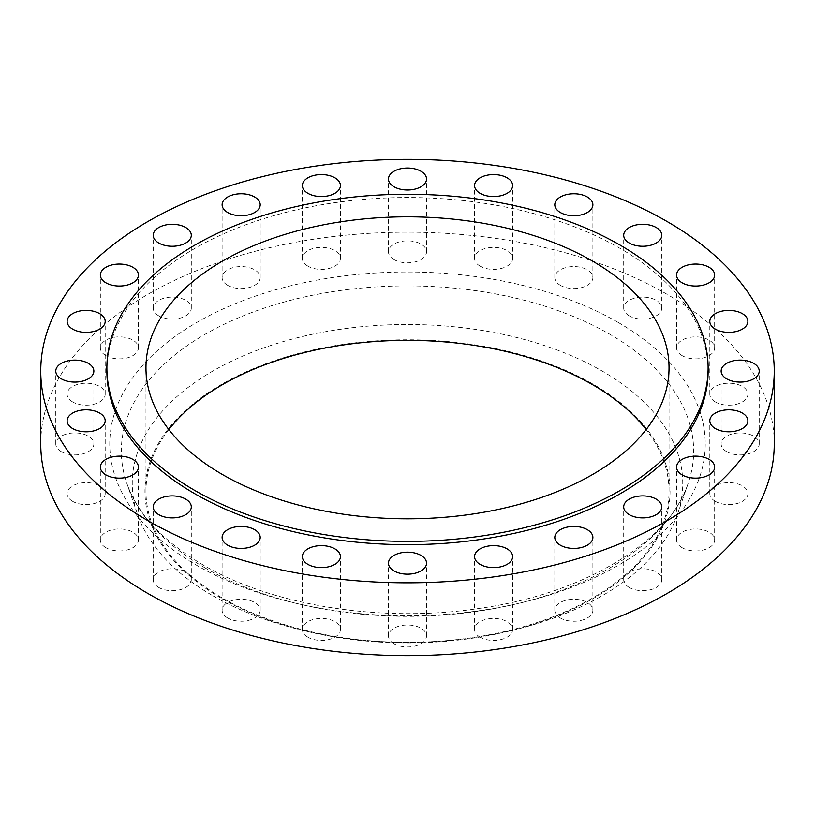 <?xml version="1.0" encoding="UTF-8"?>
<svg xmlns="http://www.w3.org/2000/svg" width="815" height="815" viewBox="0 0 815 815"><rect width="100%" height="100%" fill="white"/><g stroke="black" fill="none" stroke-linecap="round" stroke-linejoin="round"><path stroke-width="0.61" stroke-dasharray="4.08 3.06" d="M560.374 285.342A19.04 10.992 180 0 1 554.801 277.569A19.04 10.992 180 0 1 566.557 267.412A19.04 10.992 180 0 1 587.299 269.796A19.04 10.992 180 0 1 592.882 277.569A19.04 10.992 180 0 1 581.126 287.726A19.04 10.992 180 0 1 560.374 285.342M480.137 266.159A19.04 10.992 180 0 1 474.564 258.386A19.04 10.992 180 0 1 486.321 248.229A19.04 10.992 180 0 1 507.062 250.613A19.04 10.992 180 0 1 512.645 258.386A19.04 10.992 180 0 1 500.889 268.543A19.04 10.992 180 0 1 480.137 266.159M394.042 259.608A19.04 10.992 180 0 1 388.46 251.835A19.04 10.992 180 0 1 400.216 241.678A19.04 10.992 180 0 1 420.958 244.062A19.04 10.992 180 0 1 426.54 251.835A19.04 10.992 180 0 1 414.784 261.992A19.04 10.992 180 0 1 394.042 259.608M307.938 266.159A19.04 10.992 180 0 1 302.355 258.386A19.04 10.992 180 0 1 314.111 248.229A19.04 10.992 180 0 1 334.863 250.613A19.04 10.992 180 0 1 340.436 258.386A19.04 10.992 180 0 1 328.679 268.543A19.04 10.992 180 0 1 307.938 266.159M227.701 285.342A19.04 10.992 180 0 1 222.118 277.569A19.04 10.992 180 0 1 233.874 267.412A19.04 10.992 180 0 1 254.626 269.796A19.04 10.992 180 0 1 260.199 277.569A19.04 10.992 180 0 1 248.443 287.726A19.04 10.992 180 0 1 227.701 285.342M158.793 315.863A19.04 10.992 180 0 1 153.22 308.09A19.04 10.992 180 0 1 164.976 297.944A19.04 10.992 180 0 1 185.718 300.317A19.04 10.992 180 0 1 191.301 308.09A19.04 10.992 180 0 1 179.545 318.247A19.04 10.992 180 0 1 158.793 315.863M105.93 355.646A19.04 10.992 180 0 1 100.347 347.873A19.04 10.992 180 0 1 112.103 337.716A19.04 10.992 180 0 1 132.855 340.099A19.04 10.992 180 0 1 138.428 347.873A19.04 10.992 180 0 1 126.671 358.03A19.04 10.992 180 0 1 105.93 355.646M72.698 401.968A19.04 10.992 180 0 1 67.115 394.195A19.04 10.992 180 0 1 78.872 384.038A19.04 10.992 180 0 1 99.613 386.422A19.04 10.992 180 0 1 105.196 394.195A19.04 10.992 180 0 1 93.44 404.352A19.04 10.992 180 0 1 72.698 401.968M61.359 451.683A19.04 10.992 180 0 1 55.777 443.91A19.04 10.992 180 0 1 67.533 433.753A19.04 10.992 180 0 1 88.285 436.137A19.04 10.992 180 0 1 93.857 443.91A19.04 10.992 180 0 1 82.101 454.067A19.04 10.992 180 0 1 61.359 451.683M72.698 501.388A19.04 10.992 180 0 1 67.115 493.625A19.04 10.992 180 0 1 78.872 483.468A19.04 10.992 180 0 1 99.613 485.852A19.04 10.992 180 0 1 105.196 493.625A19.04 10.992 180 0 1 93.44 503.772A19.04 10.992 180 0 1 72.698 501.388M105.93 547.721A19.04 10.992 180 0 1 100.347 539.948A19.04 10.992 180 0 1 112.103 529.791A19.04 10.992 180 0 1 132.855 532.175A19.04 10.992 180 0 1 138.428 539.948A19.04 10.992 180 0 1 126.671 550.105A19.04 10.992 180 0 1 105.93 547.721M158.793 587.493A19.04 10.992 180 0 1 153.22 579.72A19.04 10.992 180 0 1 164.976 569.573A19.04 10.992 180 0 1 185.718 571.947A19.04 10.992 180 0 1 191.301 579.72A19.04 10.992 180 0 1 179.545 589.877A19.04 10.992 180 0 1 158.793 587.493M227.701 618.025A19.04 10.992 180 0 1 222.118 610.252A19.04 10.992 180 0 1 233.874 600.095A19.04 10.992 180 0 1 254.626 602.479A19.04 10.992 180 0 1 260.199 610.252A19.04 10.992 180 0 1 248.443 620.398A19.04 10.992 180 0 1 227.701 618.025M307.938 637.208A19.04 10.992 180 0 1 302.355 629.435A19.04 10.992 180 0 1 314.111 619.278A19.04 10.992 180 0 1 334.863 621.662A19.04 10.992 180 0 1 340.436 629.435A19.04 10.992 180 0 1 328.679 639.592A19.04 10.992 180 0 1 307.938 637.208M394.042 643.748A19.04 10.992 180 0 1 388.46 635.975A19.04 10.992 180 0 1 400.216 625.828A19.04 10.992 180 0 1 420.958 628.212A19.04 10.992 180 0 1 426.54 635.975A19.04 10.992 180 0 1 414.784 646.132A19.04 10.992 180 0 1 394.042 643.748M480.137 637.208A19.04 10.992 180 0 1 474.564 629.435A19.04 10.992 180 0 1 486.321 619.278A19.04 10.992 180 0 1 507.062 621.662A19.04 10.992 180 0 1 512.645 629.435A19.04 10.992 180 0 1 500.889 639.592A19.04 10.992 180 0 1 480.137 637.208M629.282 315.863A19.04 10.992 180 0 1 623.699 308.09A19.04 10.992 180 0 1 635.456 297.944A19.04 10.992 180 0 1 656.207 300.317A19.04 10.992 180 0 1 661.78 308.09A19.04 10.992 180 0 1 650.024 318.247A19.04 10.992 180 0 1 629.282 315.863M682.145 355.646A19.04 10.992 180 0 1 676.572 347.873A19.04 10.992 180 0 1 688.329 337.716A19.04 10.992 180 0 1 709.07 340.099A19.04 10.992 180 0 1 714.653 347.873A19.04 10.992 180 0 1 702.897 358.03A19.04 10.992 180 0 1 682.145 355.646M715.387 401.968A19.04 10.992 180 0 1 709.804 394.195A19.04 10.992 180 0 1 721.56 384.038A19.04 10.992 180 0 1 742.302 386.422A19.04 10.992 180 0 1 747.885 394.195A19.04 10.992 180 0 1 736.128 404.352A19.04 10.992 180 0 1 715.387 401.968M726.715 451.683A19.04 10.992 180 0 1 721.143 443.91A19.04 10.992 180 0 1 732.899 433.753A19.04 10.992 180 0 1 753.641 436.137A19.04 10.992 180 0 1 759.223 443.91A19.04 10.992 180 0 1 747.467 454.067A19.04 10.992 180 0 1 726.715 451.683M715.387 501.388A19.04 10.992 180 0 1 709.804 493.625A19.04 10.992 180 0 1 721.56 483.468A19.04 10.992 180 0 1 742.302 485.852A19.04 10.992 180 0 1 747.885 493.625A19.04 10.992 180 0 1 736.128 503.772A19.04 10.992 180 0 1 715.387 501.388M682.145 547.721A19.04 10.992 180 0 1 676.572 539.948A19.04 10.992 180 0 1 688.329 529.791A19.04 10.992 180 0 1 709.07 532.175A19.04 10.992 180 0 1 714.653 539.948A19.04 10.992 180 0 1 702.897 550.105A19.04 10.992 180 0 1 682.145 547.721M560.374 618.025A19.04 10.992 180 0 1 554.801 610.252A19.04 10.992 180 0 1 566.557 600.095A19.04 10.992 180 0 1 587.299 602.479A19.04 10.992 180 0 1 592.882 610.252A19.04 10.992 180 0 1 581.126 620.398A19.04 10.992 180 0 1 560.374 618.025M629.282 587.493A19.04 10.992 180 0 1 623.699 579.72A19.04 10.992 180 0 1 635.456 569.573A19.04 10.992 180 0 1 656.207 571.947A19.04 10.992 180 0 1 661.78 579.72A19.04 10.992 180 0 1 650.024 589.877A19.04 10.992 180 0 1 629.282 587.493M708.113 371.09A300.613 173.554 0 0 0 620.062 248.371A300.613 173.554 0 0 0 292.463 210.749A300.613 173.554 0 0 0 106.887 371.09M168.848 429.587A261.534 150.999 0 0 0 145.966 491.363A261.534 150.999 0 0 0 222.566 598.129A261.534 150.999 0 0 0 507.582 630.861A261.534 150.999 0 0 0 669.034 491.363A261.534 150.999 0 0 0 646.152 429.587M221.863 598.546A262.532 151.57 0 0 0 305.544 631.044A262.532 151.57 0 0 0 509.457 631.044A262.532 151.57 0 0 0 593.137 384.181A262.532 151.57 0 0 0 221.863 384.181A262.532 151.57 0 0 0 221.863 598.546M212.868 595.765A275.246 158.915 0 0 0 300.603 629.842A275.246 158.915 0 0 0 514.397 629.842A275.246 158.915 0 0 0 677.459 514.397A275.246 158.915 0 0 0 602.132 371.029A275.246 158.915 0 0 0 277.752 343.247A275.246 158.915 0 0 0 137.541 514.397A275.246 158.915 0 0 0 212.868 595.765M774.25 443.91A366.75 211.737 0 0 0 666.833 294.184A366.75 211.737 0 0 0 267.147 248.29A366.75 211.737 0 0 0 40.75 443.91M205.156 567.933A286.157 165.211 180 0 1 126.845 483.346A286.157 165.211 180 0 1 272.607 305.411A286.157 165.211 180 0 1 609.844 334.293A286.157 165.211 180 0 1 688.155 483.346A286.157 165.211 180 0 1 490.569 609.212A286.157 165.211 180 0 1 205.156 567.933M618.035 322.353A297.75 171.904 0 0 0 196.965 322.353A297.75 171.904 0 0 0 196.965 565.457A297.75 171.904 0 0 0 618.035 565.457A297.75 171.904 0 0 0 618.035 322.353M554.801 277.569L554.801 204.748M474.564 258.386L474.564 185.565M388.46 251.835L388.46 179.025M302.355 258.386L302.355 185.565M222.118 277.569L222.118 204.748M153.22 308.09L153.22 235.28M100.347 347.873L100.347 275.052M67.115 394.195L67.115 321.375M55.777 443.91L55.777 371.09M67.115 493.625L67.115 420.805M100.347 539.948L100.347 467.127M153.22 579.72L153.22 506.91M222.118 610.252L222.118 537.431M302.355 629.435L302.355 556.614M388.46 635.975L388.46 563.165M474.564 629.435L474.564 556.614M623.699 308.09L623.699 235.28M676.572 347.873L676.572 275.052M709.804 394.195L709.804 321.375M721.143 443.91L721.143 371.09M709.804 493.625L709.804 420.805M676.572 539.948L676.572 467.127M554.801 610.252L554.801 537.431M623.699 579.72L623.699 506.91M677.459 514.397L688.155 483.346C670.256 540.386 586.148 593.279 480.84 608.173C383.315 623.465 272.821 606.024 202.976 564.866C162.847 541.14 137.47 513.97 126.845 483.346L137.541 514.397M145.966 491.363L145.966 367.82M509.457 631.044L514.397 629.842M305.544 631.044L300.603 629.842M669.034 491.363L669.034 367.82M661.78 579.72L661.78 506.91M592.882 610.252L592.882 537.431M714.653 539.948L714.653 467.127M747.885 493.625L747.885 420.805M759.223 443.91L759.223 371.09M747.885 394.195L747.885 321.375M714.653 347.873L714.653 275.052M661.78 308.09L661.78 235.28M512.645 629.435L512.645 556.614M426.54 635.975L426.54 563.165M340.436 629.435L340.436 556.614M260.199 610.252L260.199 537.431M191.301 579.72L191.301 506.91M138.428 539.948L138.428 467.127M105.196 493.625L105.196 420.805M93.857 443.91L93.857 371.09M105.196 394.195L105.196 321.375M138.428 347.873L138.428 275.052M191.301 308.09L191.301 235.28M260.199 277.569L260.199 204.748M340.436 258.386L340.436 185.565M426.54 251.835L426.54 179.025M512.645 258.386L512.645 185.565M592.882 277.569L592.882 204.748"/><path stroke-width="1.22" d="M587.299 196.975A19.04 10.992 0 0 0 566.557 194.602A19.04 10.992 0 0 0 554.801 204.748A19.04 10.992 0 0 0 560.374 212.521A19.04 10.992 0 0 0 581.126 214.905A19.04 10.992 0 0 0 592.882 204.748A19.04 10.992 0 0 0 587.299 196.975M507.062 177.792A19.04 10.992 0 0 0 486.321 175.408A19.04 10.992 0 0 0 474.564 185.565A19.04 10.992 0 0 0 480.137 193.338A19.04 10.992 0 0 0 500.889 195.722A19.04 10.992 0 0 0 512.645 185.565A19.04 10.992 0 0 0 507.062 177.792M420.958 171.252A19.04 10.992 0 0 0 400.216 168.868A19.04 10.992 0 0 0 388.46 179.025A19.04 10.992 0 0 0 394.042 186.788A19.04 10.992 0 0 0 414.784 189.172A19.04 10.992 0 0 0 426.54 179.025A19.04 10.992 0 0 0 420.958 171.252M334.863 177.792A19.04 10.992 0 0 0 314.111 175.408A19.04 10.992 0 0 0 302.355 185.565A19.04 10.992 0 0 0 307.938 193.338A19.04 10.992 0 0 0 328.679 195.722A19.04 10.992 0 0 0 340.436 185.565A19.04 10.992 0 0 0 334.863 177.792M254.626 196.975A19.04 10.992 0 0 0 233.874 194.602A19.04 10.992 0 0 0 222.118 204.748A19.04 10.992 0 0 0 227.701 212.521A19.04 10.992 0 0 0 248.443 214.905A19.04 10.992 0 0 0 260.199 204.748A19.04 10.992 0 0 0 254.626 196.975M185.718 227.507A19.04 10.992 0 0 0 164.976 225.123A19.04 10.992 0 0 0 153.22 235.28A19.04 10.992 0 0 0 158.793 243.053A19.04 10.992 0 0 0 179.545 245.427A19.04 10.992 0 0 0 191.301 235.28A19.04 10.992 0 0 0 185.718 227.507M132.855 267.279A19.04 10.992 0 0 0 112.103 264.895A19.04 10.992 0 0 0 100.347 275.052A19.04 10.992 0 0 0 105.93 282.825A19.04 10.992 0 0 0 126.671 285.209A19.04 10.992 0 0 0 138.428 275.052A19.04 10.992 0 0 0 132.855 267.279M99.613 313.612A19.04 10.992 0 0 0 78.872 311.228A19.04 10.992 0 0 0 67.115 321.375A19.04 10.992 0 0 0 72.698 329.148A19.04 10.992 0 0 0 93.44 331.532A19.04 10.992 0 0 0 105.196 321.375A19.04 10.992 0 0 0 99.613 313.612M88.285 363.317A19.04 10.992 0 0 0 67.533 360.933A19.04 10.992 0 0 0 55.777 371.09A19.04 10.992 0 0 0 61.359 378.863A19.04 10.992 0 0 0 82.101 381.247A19.04 10.992 0 0 0 93.857 371.09A19.04 10.992 0 0 0 88.285 363.317M99.613 413.032A19.04 10.992 0 0 0 78.872 410.648A19.04 10.992 0 0 0 67.115 420.805A19.04 10.992 0 0 0 72.698 428.578A19.04 10.992 0 0 0 93.44 430.962A19.04 10.992 0 0 0 105.196 420.805A19.04 10.992 0 0 0 99.613 413.032M132.855 459.354A19.04 10.992 0 0 0 112.103 456.971A19.04 10.992 0 0 0 100.347 467.127A19.04 10.992 0 0 0 105.93 474.901A19.04 10.992 0 0 0 126.671 477.284A19.04 10.992 0 0 0 138.428 467.127A19.04 10.992 0 0 0 132.855 459.354M185.718 499.137A19.04 10.992 0 0 0 164.976 496.753A19.04 10.992 0 0 0 153.22 506.91A19.04 10.992 0 0 0 158.793 514.683A19.04 10.992 0 0 0 179.545 517.056A19.04 10.992 0 0 0 191.301 506.91A19.04 10.992 0 0 0 185.718 499.137M254.626 529.658A19.04 10.992 0 0 0 233.874 527.274A19.04 10.992 0 0 0 222.118 537.431A19.04 10.992 0 0 0 227.701 545.204A19.04 10.992 0 0 0 248.443 547.588A19.04 10.992 0 0 0 260.199 537.431A19.04 10.992 0 0 0 254.626 529.658M334.863 548.841A19.04 10.992 0 0 0 314.111 546.457A19.04 10.992 0 0 0 302.355 556.614A19.04 10.992 0 0 0 307.938 564.388A19.04 10.992 0 0 0 328.679 566.771A19.04 10.992 0 0 0 340.436 556.614A19.04 10.992 0 0 0 334.863 548.841M420.958 555.392A19.04 10.992 0 0 0 400.216 553.008A19.04 10.992 0 0 0 388.46 563.165A19.04 10.992 0 0 0 394.042 570.938A19.04 10.992 0 0 0 414.784 573.322A19.04 10.992 0 0 0 426.54 563.165A19.04 10.992 0 0 0 420.958 555.392M507.062 548.841A19.04 10.992 0 0 0 486.321 546.457A19.04 10.992 0 0 0 474.564 556.614A19.04 10.992 0 0 0 480.137 564.388A19.04 10.992 0 0 0 500.889 566.771A19.04 10.992 0 0 0 512.645 556.614A19.04 10.992 0 0 0 507.062 548.841M656.207 227.507A19.04 10.992 0 0 0 635.456 225.123A19.04 10.992 0 0 0 623.699 235.28A19.04 10.992 0 0 0 629.282 243.053A19.04 10.992 0 0 0 650.024 245.427A19.04 10.992 0 0 0 661.78 235.28A19.04 10.992 0 0 0 656.207 227.507M709.07 267.279A19.04 10.992 0 0 0 688.329 264.895A19.04 10.992 0 0 0 676.572 275.052A19.04 10.992 0 0 0 682.145 282.825A19.04 10.992 0 0 0 702.897 285.209A19.04 10.992 0 0 0 714.653 275.052A19.04 10.992 0 0 0 709.07 267.279M742.302 313.612A19.04 10.992 0 0 0 721.56 311.228A19.04 10.992 0 0 0 709.804 321.375A19.04 10.992 0 0 0 715.387 329.148A19.04 10.992 0 0 0 736.128 331.532A19.04 10.992 0 0 0 747.885 321.375A19.04 10.992 0 0 0 742.302 313.612M753.641 363.317A19.04 10.992 0 0 0 732.899 360.933A19.04 10.992 0 0 0 721.143 371.09A19.04 10.992 0 0 0 726.715 378.863A19.04 10.992 0 0 0 747.467 381.247A19.04 10.992 0 0 0 759.223 371.09A19.04 10.992 0 0 0 753.641 363.317M742.302 413.032A19.04 10.992 0 0 0 721.56 410.648A19.04 10.992 0 0 0 709.804 420.805A19.04 10.992 0 0 0 715.387 428.578A19.04 10.992 0 0 0 736.128 430.962A19.04 10.992 0 0 0 747.885 420.805A19.04 10.992 0 0 0 742.302 413.032M709.07 459.354A19.04 10.992 0 0 0 688.329 456.971A19.04 10.992 0 0 0 676.572 467.127A19.04 10.992 0 0 0 682.145 474.901A19.04 10.992 0 0 0 702.897 477.284A19.04 10.992 0 0 0 714.653 467.127A19.04 10.992 0 0 0 709.07 459.354M587.299 529.658A19.04 10.992 0 0 0 566.557 527.274A19.04 10.992 0 0 0 554.801 537.431A19.04 10.992 0 0 0 560.374 545.204A19.04 10.992 0 0 0 581.126 547.588A19.04 10.992 0 0 0 592.882 537.431A19.04 10.992 0 0 0 587.299 529.658M656.207 499.137A19.04 10.992 0 0 0 635.456 496.753A19.04 10.992 0 0 0 623.699 506.91A19.04 10.992 0 0 0 629.282 514.683A19.04 10.992 0 0 0 650.024 517.056A19.04 10.992 0 0 0 661.78 506.91A19.04 10.992 0 0 0 656.207 499.137M106.887 367.82L106.887 371.09A300.613 173.554 0 0 0 194.938 493.819A300.613 173.554 0 0 0 522.537 531.441A300.613 173.554 0 0 0 708.113 371.09L708.113 367.82A300.613 173.554 0 0 0 620.062 245.091A300.613 173.554 0 0 0 292.463 207.468A300.613 173.554 0 0 0 106.887 367.82A300.613 173.554 0 0 0 194.938 490.538A300.613 173.554 0 0 0 522.537 528.161A300.613 173.554 0 0 0 708.113 367.82M592.434 261.045A261.534 150.999 0 0 0 307.418 228.312A261.534 150.999 0 0 0 145.966 367.82A261.534 150.999 0 0 0 222.566 474.585A261.534 150.999 0 0 0 507.582 507.317A261.534 150.999 0 0 0 669.034 367.82A261.534 150.999 0 0 0 592.434 261.045M646.152 429.587A261.534 150.999 0 0 0 592.434 384.588A261.534 150.999 0 0 0 168.848 429.587M40.75 371.09L40.75 443.91A366.75 211.737 0 0 0 148.167 593.636A366.75 211.737 0 0 0 547.853 639.531A366.75 211.737 0 0 0 774.25 443.91L774.25 371.09A366.75 211.737 0 0 0 666.833 221.364A366.75 211.737 0 0 0 267.147 175.47A366.75 211.737 0 0 0 40.75 371.09A366.75 211.737 0 0 0 148.167 520.816A366.75 211.737 0 0 0 547.853 566.71A366.75 211.737 0 0 0 774.25 371.09"/></g></svg>
